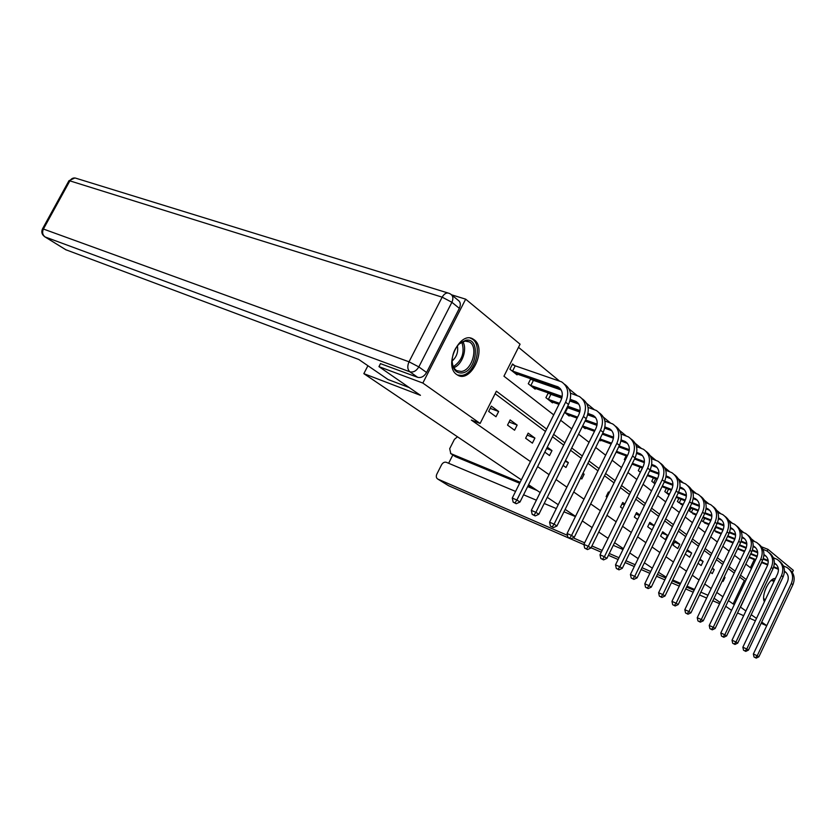 <?xml version="1.0" encoding="UTF-8"?>
<svg xmlns="http://www.w3.org/2000/svg" width="836" height="836" viewBox="0 0 836 836"><rect width="100%" height="100%" fill="white"/><g stroke="black" fill="none" stroke-linecap="round" stroke-linejoin="round"><path stroke-width="1.25" d="M764.428 601.69C760.77 595.901 769.653 577.174 775.369 578.585M456.665 374.486C443.268 365.875 459.79 330.377 473.113 339.082L474.273 339.855C487.273 348.988 470.867 383.63 457.553 375.061L456.665 374.486M451.555 294.805L465.673 299.163L520.076 344.192L503.941 376.2L553.725 414.875M754.448 541.404L751.459 538.948M743.559 532.459L740.32 529.794M732.305 523.2L728.793 520.305M720.653 513.617L716.86 510.493M708.594 503.69L704.487 500.315M696.095 493.407L691.654 489.76M683.127 482.748L678.351 478.819M669.678 471.682L664.526 467.449M655.717 460.197L650.168 455.641M641.212 448.263L635.235 443.352M626.122 435.859L619.695 430.571M610.426 422.943L603.508 417.258M594.082 409.494L586.642 403.38M577.039 395.48L569.044 388.907M559.263 380.861L518.498 347.327M761.575 546.828L767.991 549.356L793.343 570.34L792.34 572.461M666.146 577.133L658.454 572.294M652.341 568.177L644.378 562.806M638.15 558.605L629.759 552.951M623.395 548.667L614.564 542.7M608.065 538.321L598.754 532.041M592.118 527.568L582.295 520.943M575.523 516.376L565.146 509.385M558.218 504.714L547.256 497.326M540.171 492.55L528.592 484.734M521.34 479.843L363.838 373.65L367.924 365.729M750.414 567.686L754.271 559.587M514.506 365.51L512.562 363.963L509.918 369.219L517.076 374.873L517.463 374.089M530.808 378.698L528.279 383.724L535.144 389.148L535.521 388.406M532.731 380.066L531.194 378.833M548.291 392.889L545.908 397.654L552.491 402.858L552.847 402.147M550.224 394.028L549.2 393.213M567.048 407.445L567.686 407.728L565.23 412.681L564.582 412.399L569.159 416.025L569.494 415.356M582.378 426.464L585.19 428.68L585.503 428.042M599.422 439.935L600.603 440.865L600.906 440.258M626.133 455.881L624.314 459.591L625.15 460.249M640.021 467.094L638.296 470.637L640.366 472.267M653.428 477.899L651.777 481.296L654.985 483.825M666.376 488.328L664.798 491.578L669.061 494.943M678.874 498.402L677.369 501.506L682.312 504.777M690.954 508.131L689.522 511.109L694.298 514.265M701.383 520.483L705.887 523.44M715.888 527.38L714.362 530.546L713.881 530.317L717.1 532.323M725.909 539.857L727.957 540.923M737.54 549.043L738.47 549.252M546.639 429.077L496.385 391.196L480.115 423.455L471.326 420.059L530.442 461.576M537.611 466.613L549.053 474.649M556.055 479.571L566.892 487.179M573.726 491.986L583.988 499.186M590.676 503.889L600.394 510.712M606.946 515.31L616.153 521.779M622.569 526.293L631.305 532.428M637.596 536.837L645.883 542.668M652.049 546.995L659.917 552.523M665.958 556.766L673.44 562.022M679.365 566.181L686.481 571.176M692.292 575.252L699.053 580.006M704.758 584.009L711.196 588.534M716.797 592.463L722.921 596.768M728.417 600.635L733.151 603.958L744.28 580.56L739.641 577.08M734.248 573.036L728.229 568.522M722.732 564.404L716.421 559.671M710.83 555.47L704.184 550.496M698.488 546.211L691.508 540.986M685.698 536.628L678.362 531.121M672.437 526.67L664.704 520.88M658.663 516.345L650.533 510.253M644.368 505.623L635.799 499.196M629.508 494.484L620.479 487.701M614.052 482.884L604.522 475.736M597.959 470.814L587.907 463.28M581.187 458.243L570.57 450.28M563.704 445.128L552.481 436.716M545.469 431.449L495.121 393.693M488.652 411.416L495.999 416.746L498.643 411.5L491.317 406.129L488.652 411.416M507.525 425.106L514.568 430.216L517.15 425.064L510.127 419.912L507.525 425.106M525.625 438.231L532.396 443.143L534.915 438.085L528.164 433.142L525.625 438.231M544.811 452.14L549.513 455.557L551.979 450.604L547.287 447.155M563.077 465.391L565.972 467.491L568.375 462.621L565.502 460.511M580.592 478.087L581.793 478.965L584.155 474.19L582.953 473.312M609.277 492.613L608.42 491.976L606.142 496.615L606.999 497.242M624.837 504.024L622.726 502.467L620.49 507.034L622.621 508.57M639.801 514.997L636.52 512.583L634.336 517.066L637.628 519.459M654.201 525.551L649.833 522.354L647.691 526.753L652.07 529.93M660.597 536.116L665.446 539.628L667.525 535.322L662.697 531.78L660.597 536.116M673.064 545.156L677.745 548.552L679.793 544.309L675.122 540.892L673.064 545.156M685.238 553.986L689.648 557.184L691.654 553.004L687.265 549.785M698.05 563.276L701.153 565.533L703.128 561.416L700.025 559.148M710.401 572.232L712.303 573.611L714.237 569.567L712.345 568.177M722.325 580.884L723.098 581.438L725 577.457L724.237 576.892M363.838 373.65L420.456 395.323L378.948 366.638L380.547 363.535M378.948 366.638L422.838 383.055L465.673 299.163M737.53 612.987L743.674 615.672M749.537 618.232L755.389 620.782M761.147 623.29L766.727 625.725M707.977 595.253L700.85 592.17M694.528 589.432L687.035 586.182M680.598 583.392L672.719 579.975M731.573 610.353L725.721 606.299M720.193 602.484L714.038 598.231M766.758 625.652L761.721 622.088M756.507 618.421L751.219 614.69M745.911 610.949L740.518 607.145L751.533 583.528M733.151 603.958L734.363 604.48M480.115 423.455L422.838 383.055M777.961 587.76L772.025 600.3M746.235 579.547L740.518 575.231M735.137 571.166L729.128 566.641M723.642 562.513L717.34 557.758M711.75 553.547L705.124 548.552M699.429 544.257L692.459 539.001M686.659 534.632L679.334 529.104M673.419 524.642L665.707 518.832M659.667 514.286L651.547 508.163M645.392 503.523L636.833 497.075M630.553 492.331L621.535 485.538M615.118 480.7L605.609 473.531M599.057 468.588L589.014 461.023M582.316 455.975L571.709 447.981M564.864 442.808L553.651 434.365M756.726 572.597L761.7 562.576M767.145 551.123L767.991 549.356M560.663 420.268L571.772 428.889M578.554 434.166L589.056 442.328M595.692 447.479L605.64 455.212M612.14 460.26L621.556 467.575M627.92 472.518L636.854 479.456M643.072 484.295L651.547 490.878M657.65 495.623L665.696 501.872M671.674 506.511L679.313 512.458M685.175 517.003L692.438 522.646M698.185 527.119L705.093 532.48M710.736 536.858L717.309 541.968M722.837 546.263L729.086 551.123M734.53 555.344L740.477 559.974M745.817 564.122L751.48 568.522M744.28 580.56L745.513 581.072M490.199 408.344L498.643 411.5M509.072 422.013L517.15 425.064M527.171 435.128L534.915 438.085M546.608 448.524L551.979 450.604M565.084 461.347L568.375 462.621M582.776 473.657L584.155 474.19M607.647 493.533L608.629 493.93M621.994 503.951L624.398 504.923M635.83 514.004L639.55 515.509M649.175 523.712L654.118 525.719M662.06 533.086L667.525 535.322M674.516 542.146L679.793 544.309M686.701 550.955L691.654 553.004M699.638 559.963L703.128 561.416M712.105 568.679L714.237 569.567M724.133 577.091L725 577.457M512.28 364.538L515.206 365.823L512.572 371.069L558.187 386.943C562.523 389.931 563.422 394.456 560.893 400.496L512.269 498.057L516.878 500.022L565.606 402.158C569.389 393.108 568.052 386.336 561.583 381.853L515.206 365.823M512.572 371.069L511.862 370.756M515.143 373.347L560.611 389.064M514.986 502.917L513.147 502.133L516.24 503.721L514.986 502.917L516.878 500.022L519.982 502.028L568.511 404.499C572.263 395.564 570.967 388.844 564.634 384.33M519.982 502.028L516.24 503.721M513.147 502.133L512.269 498.057M461.953 372.992C455.986 373.264 452.715 369.355 452.14 361.256C452.349 353.837 454.972 347.776 460.009 343.084L466.122 340.168C481.055 337.744 476.604 371.686 461.953 372.992M452.14 361.183C452.433 365.792 453.99 368.948 456.801 370.672L461.211 371.466C472.194 370.63 478.829 346.417 469.257 341.893L465.056 341.088L459.403 343.784L457.48 345.707M457.522 375.04L461.65 375.406C475.266 374.319 483.469 344.327 471.608 338.716L470.281 338.11M452.14 361.016C456.686 356.93 458.431 351.872 457.386 345.832M764.888 600.708L763.665 598.346M771.001 580.571L774.617 580.174M774.115 581.219L771.064 580.539M763.676 598.409L765.212 600.029M409.285 387.601L388.071 379.523L358.78 359.48L65.762 249.713M426.579 372.49L459.34 308.338L451.889 302.287L418.826 366.91L426.579 372.49C424.124 376.513 421.156 378.123 417.676 377.318L380.485 363.65M451.785 295.045L458.065 300.197C460.542 301.921 460.96 304.638 459.34 308.338M532.542 487.398L528.164 485.591M520.138 482.267L450.792 453.593L454.972 456.351M457.48 436.789L454.408 439.37L449.695 448.681L450.792 453.593M515.572 491.432L446.372 462.329C444.47 461.806 442.871 462.621 441.565 464.785L436.831 474.137C435.89 476.363 436.204 477.993 437.75 479.038L448.598 485.706L583.925 544.623M452.84 454.962L448.639 463.28M523.576 494.797L536.388 500.189M544.205 503.481L556.316 508.57M563.955 511.778L575.408 516.596M694.099 590.32L686.607 587.071M680.17 584.27L672.29 580.853M665.728 578L657.43 574.405M650.732 571.5L642.006 567.707M635.172 564.739L625.965 560.747M618.985 557.716L609.287 553.505M602.16 550.412L591.93 545.971M584.646 542.815L573.068 537.788M567.477 535.364L437.897 479.112M613.269 545.344L622.987 549.503M537.109 490.481L527.673 486.573M519.647 483.25L455.536 456.686M530.599 379.126L533.42 380.37L530.85 385.511L562.189 396.494M570.309 399.336L576.014 401.458C580.309 404.436 581.219 408.877 578.763 414.802L531.32 510.388L535.886 512.343L583.423 416.474C587.112 407.602 585.754 400.935 579.338 396.483L570.476 393.213M561.217 389.994L533.42 380.37M530.85 385.511L530.149 385.208M533.305 387.695L561.938 397.685M570.027 400.528L578.387 403.506M534.016 515.154L532.187 514.37L535.207 515.916L534.016 515.154L535.886 512.343L538.865 514.265L586.214 418.711C589.85 409.995 588.554 403.38 582.316 398.876M538.865 514.265L535.207 515.916M532.187 514.37L531.32 510.388M548.176 393.119L550.903 394.331L548.385 399.368L559.483 403.318M587.99 413.433L593.1 415.367C597.353 418.324 598.283 422.702 595.88 428.513L549.576 522.197L554.101 524.141L600.499 430.195C604.094 421.49 602.714 414.928 596.361 410.497L588.042 407.372M578.815 404.133L569.891 400.998M561.813 398.155L550.903 394.331M567.665 406.212L580.059 410.622M548.385 399.368L547.695 399.065M550.725 401.458L558.981 404.331M567.153 407.236L579.85 411.761M587.75 414.572L595.41 417.352M552.23 526.879L550.422 526.095L553.369 527.61L552.23 526.879L554.101 524.141L556.943 525.99L603.174 432.337C606.706 423.81 605.41 417.31 599.266 412.838M556.943 525.99L553.369 527.61M550.422 526.095L549.576 522.197M604.94 426.956L609.496 428.722C613.708 431.648 614.648 435.964 612.307 441.669L567.08 533.514L571.563 535.458L616.874 443.341C620.375 434.804 618.974 428.335 612.683 423.946L604.867 420.968M595.66 417.686L587.677 414.844M579.787 412.033L567.686 407.728M565.23 412.681L577.603 417.133M585.576 419.996L597.176 424.165M567.456 414.677L577.122 418.104M585.095 420.968L597.008 425.263M604.721 428.042L611.753 430.644M569.703 538.112L567.916 537.339L570.8 538.823L569.703 538.112L571.563 535.458L574.29 537.224L619.434 445.4C622.883 437.071 621.576 430.676 615.536 426.224M574.29 537.224L570.8 538.823M567.916 537.339L567.08 533.514M621.179 439.945L625.234 441.533C629.414 444.449 630.354 448.702 628.076 454.293L583.873 544.382L588.314 546.305L632.591 455.965C636.008 447.594 634.597 441.22 628.358 436.852L621.012 434.009M611.795 430.697L604.7 428.136M596.988 425.357L585.054 421.062M582.64 425.921L594.95 430.404M602.735 433.226L613.582 437.176M583.549 427.384L594.5 431.324M602.275 434.156L613.446 438.231M620.991 440.98L627.439 443.393M586.464 548.897L584.688 548.123L587.509 549.576L586.464 548.897L588.314 546.305L590.927 548.008L635.057 457.95C638.401 449.789 637.105 443.498 631.149 439.067M590.927 548.008L587.509 549.576M584.688 548.123L583.873 544.382M636.771 452.412L640.355 453.844C644.493 456.738 645.455 460.929 643.218 466.425L600.008 554.811L604.397 556.734L647.691 468.097C651.025 459.873 649.593 453.593 643.417 449.256L636.499 446.549M599.945 438.869L611.576 443.153M619.173 445.943L629.32 449.674M599.516 439.746L611.147 444.031M618.734 446.821L629.215 450.688M636.604 453.405L642.508 455.662M602.557 559.253L600.812 558.49L603.571 559.901L602.557 559.253L604.397 556.734L606.915 558.364L650.053 469.999C653.313 462.015 652.017 455.829 646.155 451.419M606.915 558.364L603.571 559.901M600.812 558.49L600.008 554.811M651.746 464.408L654.902 465.694C658.998 468.557 659.959 472.685 657.786 478.087L615.515 564.843L619.852 566.756L662.206 479.76C665.456 471.682 664.024 465.485 657.901 461.19L651.38 458.598M616.529 451.325L627.533 455.411M634.942 458.159L644.441 461.691M616.122 452.151L627.115 456.247M634.534 459.006L644.357 462.663M651.599 465.359L657.002 467.449M618.034 569.212L616.299 568.449L619.006 569.838L618.034 569.212L619.852 566.756L622.277 568.323L664.484 481.578C667.661 473.772 666.365 467.679 660.586 463.301M622.277 568.323L619.006 569.838M616.299 568.449L615.515 564.843M666.146 475.945L668.894 477.084C672.959 479.927 673.92 484.002 671.799 489.3L630.428 574.489L634.723 576.391L676.167 490.972C679.344 483.041 677.902 476.938 671.841 472.674L665.686 470.198M632.434 463.301L642.842 467.199M650.094 469.926L658.967 473.249M632.037 464.095L642.445 468.003M649.697 470.731L658.914 474.19M666.01 476.854L670.953 478.798M632.915 578.784L631.201 578.021L633.855 579.39L632.915 578.784L634.723 576.391L637.053 577.895L678.362 492.728C681.465 485.079 680.17 479.08 674.474 474.733M637.053 577.895L633.855 579.39M631.201 578.021L630.428 574.489M679.992 487.054L682.375 488.067C686.398 490.889 687.37 494.902 685.29 500.106L644.786 583.779L649.039 585.66L689.616 501.778C692.72 493.971 691.278 487.963 685.269 483.73L679.459 481.369M642.341 467.961L640.449 472.089M647.701 474.827L657.556 478.558M664.641 481.243L672.949 484.389M640.345 472.047L639.718 471.765M647.325 475.59L657.18 479.321M664.275 482.017L672.917 485.288M679.877 487.931L684.391 489.729M647.242 588.001L645.549 587.248L648.151 588.586L647.242 588.001L649.039 585.66L651.286 587.123L691.727 503.471C694.758 495.967 693.462 490.053 687.84 485.747M651.286 587.123L648.151 588.586M645.549 587.248L644.786 583.779M693.326 497.754L695.364 498.643C699.345 501.443 700.328 505.404 698.29 510.524L658.622 592.734L662.833 594.595L702.574 512.175C705.605 504.516 704.152 498.58 698.206 494.389L692.71 492.132M655.675 478.756L653.773 482.654L655.278 483.229M662.363 485.935L671.705 489.499M678.633 492.143L686.398 495.111M653.773 482.654L653.156 482.382M662.007 486.667L671.35 490.23M678.289 492.885L686.387 495.988M693.232 498.601L697.339 500.262M661.046 596.883L659.364 596.131L661.913 597.437L661.046 596.883L662.833 594.595L664.996 596.005L704.602 513.816C707.559 506.459 706.274 500.639 700.735 496.365M664.996 596.005L661.913 597.437M659.364 596.131L658.622 592.734M706.169 508.079L707.893 508.842C711.844 511.622 712.815 515.519 710.83 520.556L671.956 601.356L676.115 603.216L715.062 522.207C718.03 514.673 716.577 508.821 710.684 504.662L705.49 502.509M695.374 498.643L697.297 500.21M668.549 489.164L666.731 492.895L669.532 493.971M676.46 496.647L685.321 500.053M692.093 502.655L699.366 505.456M666.731 492.895L666.125 492.623M668.372 494.4L669.197 494.672M676.125 497.336L684.977 500.754M691.769 503.366L699.366 506.292M706.086 508.884L709.827 510.43M674.349 605.442L672.687 604.7L675.185 605.975L674.349 605.442L676.115 603.216L678.205 604.564L717.016 523.785C719.911 516.564 718.626 510.838 713.16 506.595M678.205 604.564L675.185 605.975M672.687 604.7L671.956 601.356M718.552 518.027L719.984 518.686C723.892 521.445 724.875 525.29 722.931 530.243L684.82 609.674L688.937 611.524L727.111 531.895C730.016 524.475 728.564 518.707 722.732 514.579L717.81 512.52M680.985 499.217L679.25 502.791L683.242 504.338M690.034 506.971L698.426 510.232M705.051 512.792L711.864 515.436M679.25 502.791L678.654 502.52M680.817 504.233L682.918 505.007M689.71 507.64L698.112 510.9M704.758 513.482L711.885 516.251M718.479 518.811L721.876 520.232L719.984 518.686M687.182 613.697L685.541 612.955L687.986 614.22L687.182 613.697L688.937 611.524L690.954 612.819L729.002 533.41C731.824 526.325 730.549 520.682 725.157 516.47M690.954 612.819L687.986 614.22M685.541 612.955L684.82 609.674M730.507 527.641L731.657 528.195C735.534 530.923 736.516 534.726 734.604 539.596L697.234 617.71L701.31 619.539L738.742 541.237C741.595 533.943 740.132 528.247 734.363 524.162L729.692 522.186M693.002 508.925L691.351 512.353L696.451 514.349M703.097 516.941L711.06 520.044M717.539 522.584L723.913 525.071M691.351 512.353L690.755 512.081M692.856 513.743L696.137 514.986M702.783 517.578L710.767 520.703M717.267 523.242L723.955 525.854M730.445 528.394L733.517 529.7M699.575 621.67L697.945 620.929L700.349 622.172L699.575 621.67L701.31 619.539L703.254 620.793L740.571 542.7C743.34 535.751 742.065 530.191 736.746 526.011M703.254 620.793L700.349 622.172M697.945 620.929L697.234 617.71M742.044 536.931L742.943 537.381C746.778 540.087 747.76 543.839 745.89 548.625L709.231 625.464L713.265 627.282L749.976 550.266C752.776 543.087 751.313 537.464 745.597 533.41L741.166 531.518M704.633 518.31L703.045 521.601L709.168 524.005M715.689 526.565L723.234 529.533M729.588 532.03L735.555 534.371M703.045 521.601L702.47 521.33M704.487 522.928L708.876 524.621M715.386 527.182L722.962 530.17M729.337 532.668L735.596 535.134M741.992 537.652L744.761 538.854M711.53 629.362L709.921 628.63L712.282 629.842L711.53 629.362L713.265 627.282L715.135 628.494L751.742 551.676C754.448 544.853 753.184 539.366 747.938 535.228M715.135 628.494L712.282 629.842M709.921 628.63L709.231 625.464M753.184 545.908L753.853 546.263C757.646 548.938 758.628 552.648 756.789 557.361L720.82 632.957L724.812 634.764L760.844 558.981C763.582 551.927 762.118 546.378 756.455 542.355L752.254 540.547M714.362 530.546L721.437 533.347M727.822 535.866L734.99 538.697M741.208 541.164L746.799 543.369M715.752 531.832L721.154 533.932M727.539 536.461L734.74 539.314M740.978 541.78L746.851 544.111M753.142 546.598L755.629 547.695M723.098 636.802L721.499 636.081L723.819 637.272L723.098 636.802L724.812 634.764L726.62 635.935L762.547 560.36C765.201 553.651 763.937 548.249 758.754 544.142M726.62 635.935L723.819 637.272M721.499 636.081L720.82 632.957M763.958 554.613L764.397 554.853C768.159 557.507 769.13 561.165 767.343 565.805L732.022 640.209L735.973 641.996L771.346 567.425C774.032 560.465 772.568 555 766.967 551.008L762.975 549.273M726.087 539.502L733.276 542.365M739.536 544.863L746.329 547.559M752.431 549.994L757.656 552.073M726.651 540.443L733.005 542.94M739.264 545.427L746.099 548.155M752.212 550.59L757.729 552.784M763.916 555.25L766.142 556.253M734.269 643.992L732.691 643.271L734.98 644.441L734.269 643.992L735.973 641.996L737.728 643.135L772.997 568.752C775.589 562.158 774.335 556.828 769.224 552.763M737.728 643.135L734.98 644.441M732.691 643.271L732.022 640.209M774.366 563.025L774.606 563.161C778.326 565.805 779.309 569.41 777.553 573.977L742.859 647.221L746.778 648.997L781.514 575.586C784.137 568.741 782.684 563.339 777.135 559.388L773.342 557.727M737.864 548.364L744.709 551.102M750.853 553.557L757.28 556.128M763.278 558.532L768.169 560.486M737.603 548.907L744.448 551.645M750.592 554.111L757.082 556.713M763.069 559.106L768.242 561.186M774.345 563.631L776.32 564.54M745.085 650.951L743.528 650.241L745.775 651.39L745.085 650.951L746.778 648.997L748.471 650.094L783.113 576.871C785.652 570.392 784.398 565.136 779.351 561.102M748.471 650.094L745.775 651.39M743.528 650.241L742.859 647.221M784.45 571.187L784.492 571.218C788.181 573.83 789.153 577.383 787.428 581.898L753.361 654.013L757.228 655.769L791.347 583.497C793.928 576.746 792.476 571.416 786.979 567.498L783.374 565.899M749.244 556.933L755.754 559.556M761.774 561.98L767.876 564.425M773.76 566.798L778.326 568.637M748.993 557.455L755.504 560.078M761.523 562.503L767.688 564.99M773.572 567.362L778.42 569.316M784.429 571.73L786.174 572.555M755.556 657.681L754.009 656.981L756.214 658.11L755.556 657.681L757.228 655.769L758.869 656.835L792.894 584.74C795.391 578.366 794.148 573.183 789.163 569.18M758.869 656.835L756.214 658.11M754.009 656.981L753.361 654.013M556.933 386.378L559.838 388.75M565.606 402.158L568.511 404.499M462.799 341.684C467.648 348.988 462.141 364.904 453.844 367.631M453.363 366.68C462.151 360.577 464.973 352.395 461.838 342.123M766.57 586.757L764.898 590.822M417.676 377.318L409.87 371.801L45.102 236.954C42.542 234.958 41.978 232.314 43.409 229.033L409.023 361.8L442.16 297.156L69.869 180.858L43.409 229.033L42.469 228.928C41.121 232.136 41.946 234.791 44.956 236.881L66.243 249.985M44.653 236.703L66.086 249.912M42.532 228.824L68.876 180.858L69.869 180.858C71.593 178.204 73.798 177.378 76.473 178.402L447.929 292.976M409.87 371.801C413.371 372.605 416.349 370.975 418.826 366.91L409.023 361.8C407.153 366.178 407.435 369.512 409.87 371.801M449.277 293.394C446.643 292.318 444.271 293.572 442.16 297.156L451.889 302.287C453.53 298.556 453.112 295.829 450.635 294.105L449.277 293.394M591.062 547.737L601.293 552.188L591.062 547.747M608.42 555.282L618.117 559.503M625.088 562.544L634.284 566.547L625.088 562.555M641.118 569.525L649.854 573.329L641.118 569.535M656.542 576.234L664.839 579.85L656.542 576.255M679.271 586.151L671.392 582.713L679.281 586.13M685.719 588.941L693.201 592.202L685.708 588.952M699.513 594.95L706.639 598.043L699.513 594.96M712.836 600.739L719.618 603.697M437.75 479.038L448.127 485.444M583.936 544.644L448.922 485.862M574.771 400.893L577.561 403.171M583.423 416.474L586.214 418.711M591.867 414.813L594.542 416.986M600.499 430.195L603.174 432.337M608.274 428.157L610.844 430.247M616.874 443.341L619.434 445.4M624.022 440.98L626.488 442.986M632.591 455.965L635.057 457.95M639.153 453.29L641.525 455.223M647.691 468.097L650.053 469.999M653.71 465.14L655.999 466.99M662.206 479.76L664.484 481.578M667.724 476.53L669.918 478.317M676.167 490.972L678.362 492.728M681.215 487.513L683.336 489.238M689.616 501.778L691.727 503.471M694.214 498.099L696.263 499.761M702.574 512.175L704.602 513.816M706.765 508.298L708.729 509.897M715.062 522.207L717.016 523.785M718.866 518.153L720.768 519.699M727.111 531.895L729.002 533.41M730.549 527.662L732.388 529.157M738.742 541.237L740.571 542.7M742.034 537.005L743.612 538.29M749.976 550.266L751.742 551.676M753.173 546.075L754.48 547.131M760.844 558.981L762.547 560.36M763.947 554.832L764.982 555.679M771.346 567.425L772.997 568.752M774.366 563.307L775.15 563.945M781.514 575.586L783.113 576.871M784.44 571.51L784.994 571.96M791.347 583.497L792.894 584.74M558.187 386.943L560.277 388.635M459.403 343.784L460.009 343.084M466.927 341.109L469.257 341.893M74.895 177.953L68.949 180.722M719.608 603.707L712.826 600.76M618.107 559.524L608.409 555.303M450.562 453.478L455.306 456.571M576.014 401.458L578.084 403.14M593.1 415.367L595.148 417.039M609.496 428.722L611.524 430.373M625.234 441.533L627.251 443.174M640.355 453.844L642.351 455.474M654.902 465.694L656.877 467.303M668.894 477.084L670.859 478.683M682.375 488.067L684.318 489.645M707.893 508.842L709.806 510.399M731.657 528.195L733.496 529.69M742.943 537.381L744.709 538.823M753.853 546.263L755.566 547.653M764.397 554.853L766.058 556.201M774.606 563.161L776.216 564.467M784.492 571.218L786.049 572.482"/></g></svg>
